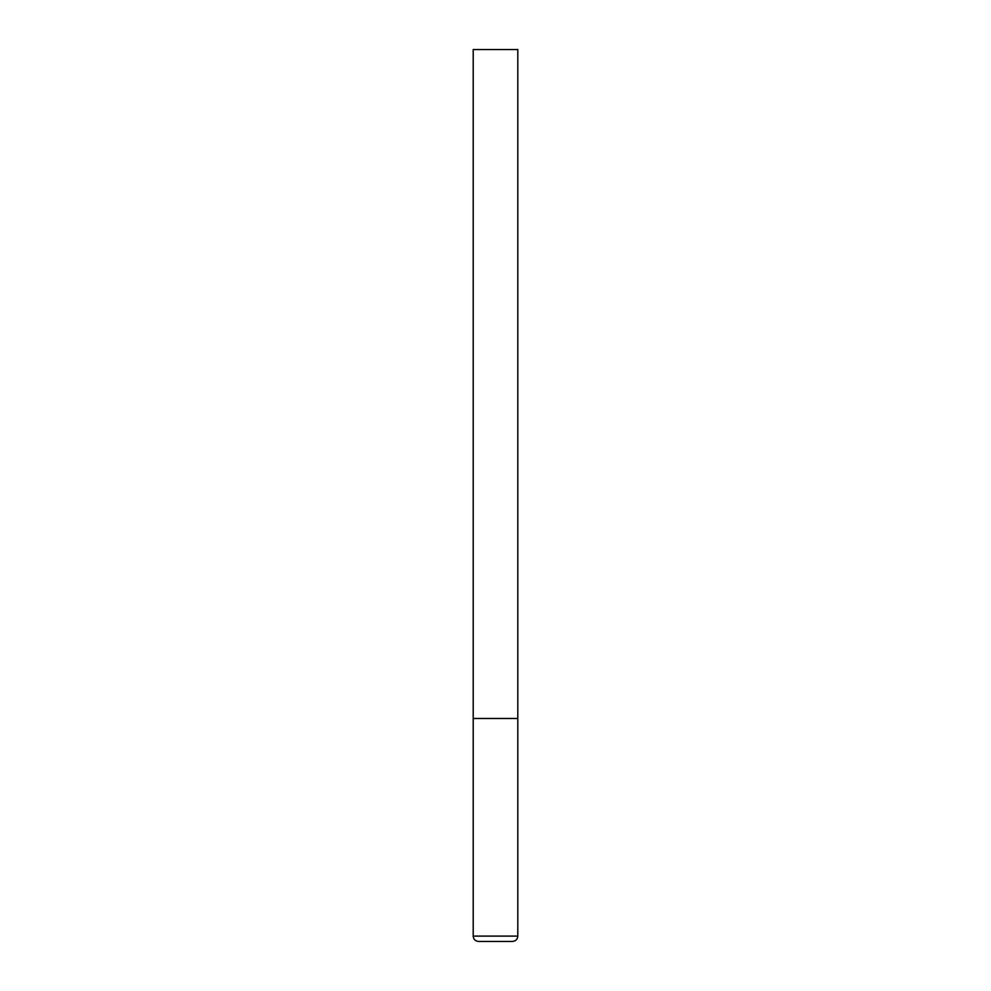 <?xml version="1.0" encoding="UTF-8"?>
<svg xmlns="http://www.w3.org/2000/svg" width="991" height="991" viewBox="0 0 991 991"><rect width="100%" height="100%" fill="white"/><g stroke="black" fill="none" stroke-linecap="round" stroke-linejoin="round"><path stroke-width="1.49" d="M473.202 936.099L517.798 936.099L517.798 718.475L473.202 718.475L517.798 718.475L517.798 49.55L473.202 49.55L473.202 936.099C473.487 939.319 475.271 941.103 478.554 941.45L512.446 941.45L478.554 941.45M517.798 936.099C517.513 939.319 515.729 941.103 512.446 941.45"/></g></svg>
